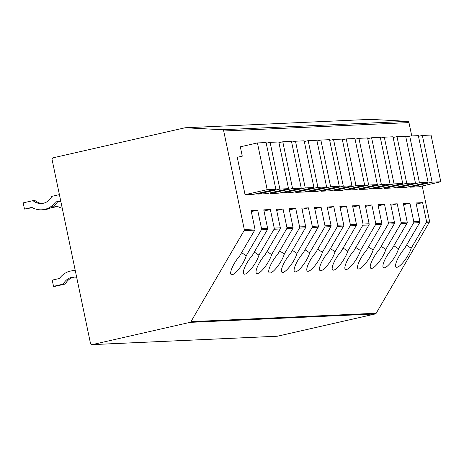 <?xml version="1.0" encoding="UTF-8"?>
<svg xmlns="http://www.w3.org/2000/svg" width="464" height="464" viewBox="0 0 464 464"><rect width="100%" height="100%" fill="white"/><g stroke="black" fill="none" stroke-linecap="round" stroke-linejoin="round"><path stroke-width="0.7" d="M190.953 321.651L376.194 313.246A1.595 1.508 87.4 0 1 375.231 313.966L277.524 336.203A1.595 1.508 87.4 0 1 277.269 336.238L92.023 344.642A1.595 1.508 -92.6 0 0 92.278 344.607L189.991 322.37A1.595 1.508 -92.6 0 0 190.953 321.651L244.093 230.614A1.595 1.508 -92.6 0 0 244.284 229.442L223.718 130.999A1.595 1.508 -92.6 0 0 222.314 129.746L185.403 127.762L370.643 119.358A1.595 1.508 -92.6 0 0 370.359 119.37M376.194 313.246L429.339 222.21A1.595 1.508 87.4 0 0 429.525 221.038L422.205 186M411.748 135.935L408.958 122.595L223.718 130.999M370.643 119.358L407.554 121.342A1.595 1.508 87.4 0 1 408.958 122.595M185.403 127.762A1.595 1.508 87.4 0 0 185.008 127.797L53.25 157.783A1.595 1.508 -92.6 0 0 52.101 159.674L90.48 343.389A1.595 1.508 -92.6 0 0 92.023 344.642M403.564 204.676L409.927 203.232L413.795 221.751L419.885 221.473L416.017 202.954L422.611 202.652L426.48 221.177A1.595 1.508 87.4 0 1 426.294 222.349L411.191 248.223L406.539 245.183M409.927 203.232L403.326 203.528L407.195 222.047A1.595 1.508 87.4 0 1 407.009 223.225L391.906 249.098A13.537 3.567 123.1 0 0 383.479 267.693A13.537 3.567 123.1 0 0 391.216 261.992A13.537 3.567 123.1 0 0 398.501 248.797L413.604 222.923L419.694 222.65L404.591 248.518A13.537 3.567 123.1 0 0 396.163 267.119A13.537 3.567 123.1 0 0 403.9 261.418A13.537 3.567 123.1 0 0 411.191 248.223M400.919 223.503A1.595 1.508 87.4 0 0 401.105 222.326L397.236 203.806L390.636 204.102L394.51 222.627A1.595 1.508 87.4 0 1 394.319 223.799L379.216 249.673A13.537 3.567 123.1 0 0 370.788 268.273A13.537 3.567 123.1 0 0 378.525 262.572A13.537 3.567 123.1 0 0 385.816 249.371L400.919 223.503L407.009 223.225M388.229 224.077A1.595 1.508 87.4 0 0 388.414 222.9L384.546 204.38L377.951 204.682L381.82 223.201A1.595 1.508 87.4 0 1 381.634 224.379L366.531 250.247A13.537 3.567 123.1 0 0 358.104 268.847A13.537 3.567 123.1 0 0 365.835 263.146A13.537 3.567 123.1 0 0 373.126 249.951L388.229 224.077L394.319 223.799M375.544 224.651A1.595 1.508 87.4 0 0 375.73 223.48L371.861 204.955L365.261 205.256L369.129 223.776A1.595 1.508 87.4 0 1 368.944 224.953L353.841 250.821A13.537 3.567 123.1 0 0 345.413 269.422A13.537 3.567 123.1 0 0 353.15 263.72A13.537 3.567 123.1 0 0 360.441 250.525L375.544 224.651L381.634 224.379M362.854 225.226A1.595 1.508 87.4 0 0 363.039 224.054L359.171 205.535L352.576 205.83L356.445 224.35A1.595 1.508 87.4 0 1 356.253 225.527L341.156 251.401A13.537 3.567 123.1 0 0 332.723 269.996A13.537 3.567 123.1 0 0 340.46 264.294A13.537 3.567 123.1 0 0 347.751 251.099L362.854 225.226L368.944 224.953M350.163 225.806A1.595 1.508 87.4 0 0 350.355 224.628L346.486 206.109L339.886 206.405L343.754 224.93A1.595 1.508 87.4 0 1 343.569 226.101L328.466 251.975A13.537 3.567 123.1 0 0 320.038 270.576A13.537 3.567 123.1 0 0 327.775 264.874A13.537 3.567 123.1 0 0 335.066 251.674L350.163 225.806L356.253 225.527M337.479 226.38A1.595 1.508 87.4 0 0 337.664 225.202L333.796 206.683L327.201 206.985L331.07 225.504A1.595 1.508 87.4 0 1 330.878 226.681L315.775 252.549A13.537 3.567 123.1 0 0 307.348 271.15A13.537 3.567 123.1 0 0 315.085 265.449A13.537 3.567 123.1 0 0 322.376 252.254L337.479 226.38L343.569 226.101M324.788 226.954A1.595 1.508 87.4 0 0 324.98 225.782L321.111 207.257L314.511 207.559L318.379 226.078A1.595 1.508 87.4 0 1 318.194 227.256L303.091 253.124A13.537 3.567 123.1 0 0 294.663 271.724A13.537 3.567 123.1 0 0 302.4 266.023A13.537 3.567 123.1 0 0 309.685 252.828L324.788 226.954L330.878 226.681M312.104 227.528A1.595 1.508 87.4 0 0 312.289 226.357L308.421 207.837L301.82 208.133L305.695 226.652A1.595 1.508 87.4 0 1 305.503 227.83L290.4 253.704A13.537 3.567 123.1 0 0 281.973 272.298A13.537 3.567 123.1 0 0 289.71 266.597A13.537 3.567 123.1 0 0 297.001 253.402L312.104 227.528L318.194 227.256M299.413 228.108A1.595 1.508 87.4 0 0 299.605 226.931L295.73 208.411L289.136 208.707L293.004 227.232A1.595 1.508 87.4 0 1 292.819 228.404L277.716 254.278A13.537 3.567 123.1 0 0 269.288 272.878A13.537 3.567 123.1 0 0 277.02 267.177A13.537 3.567 123.1 0 0 284.31 253.976L299.413 228.108L305.503 227.83M286.729 228.682A1.595 1.508 87.4 0 0 286.914 227.505L283.046 208.986L276.445 209.287L280.314 227.807A1.595 1.508 87.4 0 1 280.128 228.984L265.025 254.852A13.537 3.567 123.1 0 0 256.598 273.453A13.537 3.567 123.1 0 0 264.335 267.751A13.537 3.567 123.1 0 0 271.626 254.556L286.729 228.682L292.819 228.404M274.038 229.257A1.595 1.508 87.4 0 0 274.224 228.085L270.355 209.56L263.761 209.861L267.629 228.381A1.595 1.508 87.4 0 1 267.444 229.558L252.341 255.426A13.537 3.567 123.1 0 0 243.907 274.027A13.537 3.567 123.1 0 0 251.645 268.325A13.537 3.567 123.1 0 0 258.935 255.13L274.038 229.257L280.128 228.984M246.251 255.705L261.348 229.831A1.595 1.508 87.4 0 0 261.539 228.659L257.671 210.14L251.07 210.436L254.939 228.955A1.595 1.508 87.4 0 1 254.753 230.132L239.65 256.006A13.537 3.567 123.1 0 0 231.223 274.601A13.537 3.567 123.1 0 0 238.96 268.9A13.537 3.567 123.1 0 0 246.251 255.705L241.599 252.671M257.607 193.407L257.752 194.103L279.867 189.068L270.112 142.361L266.243 143.243M270.112 142.361L278.789 141.972L288.544 188.674L266.429 193.708L257.752 194.103M270.292 192.833L270.442 193.529L292.552 188.494L282.796 141.787L278.934 142.668M282.796 141.787L291.473 141.392L301.235 188.1L279.119 193.134L270.442 193.529M282.982 192.253L283.127 192.954L305.242 187.92L295.487 141.213L291.624 142.094M295.487 141.213L304.164 140.818L313.919 187.526L291.804 192.56L283.127 192.954M295.672 191.678L295.817 192.374L317.933 187.34L308.171 140.638L304.309 141.514M308.171 140.638L316.854 140.244L326.61 186.951L304.494 191.98L295.817 192.374M308.357 191.104L308.502 191.8L330.617 186.766L320.862 140.058L316.999 140.94M320.862 140.058L329.539 139.67L339.294 186.371L317.185 191.406L308.502 191.8M321.047 190.53L321.192 191.226L343.308 186.192L333.546 139.484L329.684 140.366M333.546 139.484L342.229 139.09L351.985 185.797L329.869 190.832L321.192 191.226M333.732 189.95L333.877 190.652L355.992 185.617L346.237 138.91L342.374 139.792M346.237 138.91L354.914 138.516L364.675 185.223L342.56 190.257L333.877 190.652M346.422 189.376L346.567 190.072L368.683 185.037L358.927 138.336L355.059 139.212M358.927 138.336L367.604 137.941L377.36 184.649L355.244 189.677L346.567 190.072M359.107 188.802L359.258 189.498L381.367 184.463L371.612 137.756L367.749 138.637M371.612 137.756L380.289 137.367L390.05 184.069L367.935 189.103L359.258 189.498M371.797 188.227L371.942 188.923L394.058 183.889L384.302 137.182L380.439 138.063M384.302 137.182L392.979 136.787L402.735 183.495L380.619 188.529L371.942 188.923M384.488 187.647L384.633 188.349L406.748 183.315L396.987 136.607L393.124 137.489M396.987 136.607L405.669 136.213L415.425 182.92L393.31 187.955L384.633 188.349M397.172 187.073L397.317 187.769L419.433 182.735L409.677 136.033L405.814 136.909M409.677 136.033L418.354 135.639L428.11 182.346L406 187.375L397.317 187.769M237.261 157.313L245.062 194.677L267.177 189.648L257.421 142.941L240.317 146.833L242.272 156.171L237.261 157.313M257.421 142.941L266.098 142.547L275.86 189.254L253.744 194.283L245.062 194.677M409.863 186.499L410.008 187.195L432.123 182.161L422.362 135.453L418.499 136.335M422.362 135.453L431.044 135.065L440.8 181.766L418.685 186.801L410.008 187.195M275.86 189.254L267.177 189.648M288.544 188.674L279.867 189.068M301.235 188.1L292.552 188.494M313.919 187.526L305.242 187.92M326.61 186.951L317.933 187.34M339.294 186.371L330.617 186.766M351.985 185.797L343.308 186.192M364.675 185.223L355.992 185.617M377.36 184.649L368.683 185.037M390.05 184.069L381.367 184.463M402.735 183.495L394.058 183.889M415.425 182.92L406.748 183.315M428.11 182.346L419.433 182.735M419.885 221.473A1.595 1.508 87.4 0 1 419.694 222.65M416.254 204.102L422.611 202.652M413.795 221.751A1.595 1.508 87.4 0 1 413.604 222.923M251.314 211.584L257.671 210.14M263.999 211.01L270.355 209.56M254.284 252.091L258.935 255.13M276.689 210.436L283.046 208.986M266.974 251.517L271.626 254.556M289.374 209.856L295.73 208.411M279.659 250.943L284.31 253.976M302.064 209.281L308.421 207.837M292.349 250.369L297.001 253.402M314.749 208.707L321.111 207.257M305.039 249.789L309.685 252.828M327.439 208.133L333.796 206.683M317.724 249.214L322.376 252.254M340.124 207.553L346.486 206.109M330.414 248.64L335.066 251.674M352.814 206.979L359.171 205.535M343.099 248.066L347.751 251.099M365.504 206.405L371.861 204.955M355.789 247.486L360.441 250.525M378.189 205.83L384.546 204.38M368.474 246.912L373.126 249.951M390.879 205.25L397.236 203.806M381.164 246.338L385.816 249.371M393.855 245.763L398.501 248.797M440.8 181.766L432.123 182.161M42.317 203.441A13.062 12.377 87.4 0 1 35.003 200.541L32.973 200.634L23.2 202.861L24.499 209.084L31.888 207.402A19.355 18.345 -92.6 0 0 41.586 209.815A19.355 18.345 -92.6 0 0 55.483 202.037L60.703 200.848M24.499 209.084L32.358 207.669M41.586 209.815L43.616 209.722A19.355 18.345 -92.6 0 0 57.513 201.944L60.772 201.202M59.398 194.619L51.8 196.353A13.062 12.377 87.4 0 1 41.302 203.528A13.062 12.377 87.4 0 1 32.973 200.634M57.513 201.944L55.483 202.037M50.628 207.901L57.733 206.515M51.104 207.657L57.269 206.254A19.355 18.345 -92.6 0 0 62.246 208.232M75.29 270.686A19.43 18.415 -92.6 0 0 73.445 270.674A19.43 18.415 -92.6 0 0 59.52 278.452L52.229 280.111L53.528 286.334L55.558 286.247L65.378 284.009A13.009 12.331 87.4 0 1 74.756 277.083M53.528 286.334L63.348 284.101A13.009 12.331 87.4 0 1 73.735 277.089A13.009 12.331 87.4 0 1 76.676 277.327M65.378 284.009L63.348 284.101M189.991 322.37L375.231 313.966M92.278 344.607L277.524 336.203M407.554 121.342L222.314 129.746M401.105 222.326L407.195 222.047M388.414 222.9L394.51 222.627M375.73 223.48L381.82 223.201M363.039 224.054L369.129 223.776M350.355 224.628L356.445 224.35M337.664 225.202L343.754 224.93M324.98 225.782L331.07 225.504M312.289 226.357L318.379 226.078M299.605 226.931L305.695 226.652M286.914 227.505L293.004 227.232M274.224 228.085L280.314 227.807M261.539 228.659L267.629 228.381M244.284 229.442L254.939 228.955M426.48 221.177L429.525 221.038M426.294 222.349L429.339 222.21M244.093 230.614L254.753 230.132M261.348 229.831L267.444 229.558M185.258 127.762L370.504 119.358M75.272 270.587L73.445 270.674"/></g></svg>
